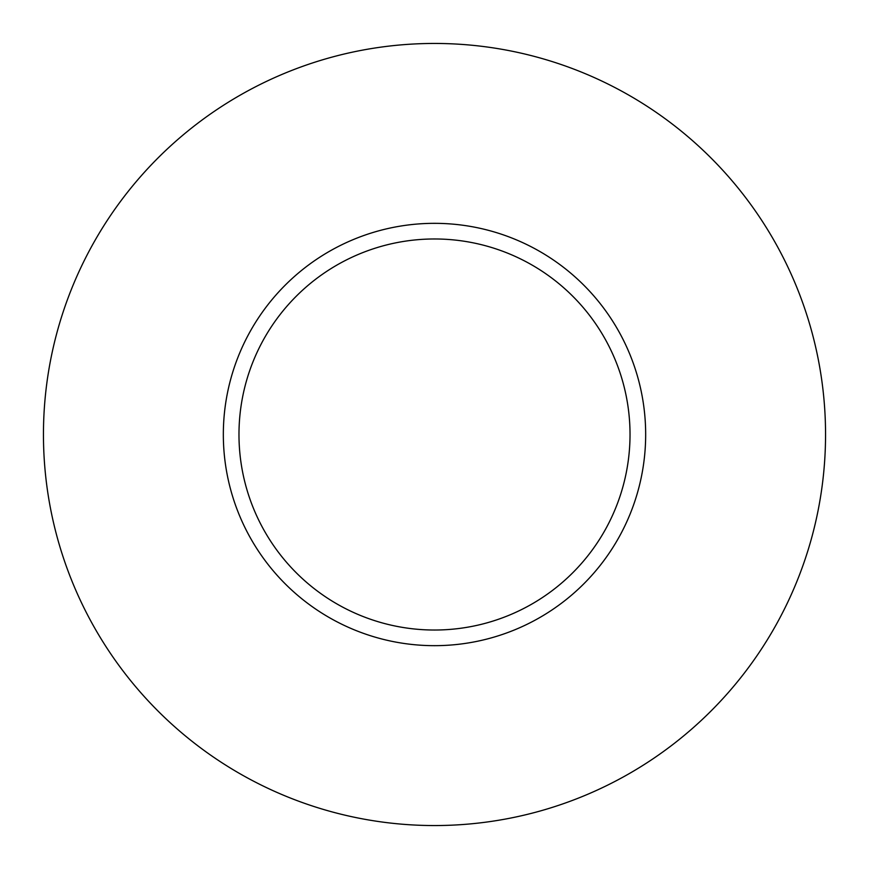 <?xml version="1.0" encoding="UTF-8"?>
<svg xmlns="http://www.w3.org/2000/svg" width="869" height="869" viewBox="0 0 869 869"><rect width="100%" height="100%" fill="white"/><g stroke="black" fill="none" stroke-linecap="round" stroke-linejoin="round"><path stroke-width="0.65" stroke-dasharray="4.34 3.26" d="M238.975 434.5A195.525 195.525 0 0 0 434.5 630.025A195.525 195.525 0 0 0 630.025 434.5A195.525 195.525 0 0 0 434.5 238.975A195.525 195.525 0 0 0 238.975 434.5A195.525 195.525 0 0 1 434.5 238.975A195.525 195.525 0 0 1 630.025 434.5M825.55 434.5A391.05 391.05 0 0 0 434.5 43.45A391.05 391.05 0 0 0 43.45 434.5A391.05 391.05 0 0 0 434.5 825.55A391.05 391.05 0 0 0 825.55 434.5"/><path stroke-width="1.3" d="M630.025 434.5A195.525 195.525 0 0 0 434.5 238.975A195.525 195.525 0 0 0 238.975 434.5A195.525 195.525 0 0 0 434.5 630.025A195.525 195.525 0 0 0 630.025 434.5M825.55 434.5A391.05 391.05 0 0 0 434.5 43.45A391.05 391.05 0 0 0 43.45 434.5A391.05 391.05 0 0 0 434.5 825.55A391.05 391.05 0 0 0 825.55 434.5M645.667 434.5A211.167 211.167 0 0 1 434.5 645.667A211.167 211.167 0 0 1 223.333 434.5A211.167 211.167 0 0 1 434.5 223.333A211.167 211.167 0 0 1 645.667 434.5"/></g></svg>
